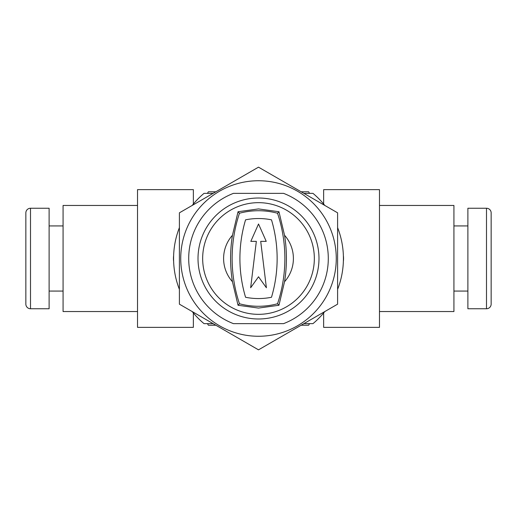 <?xml version="1.0" encoding="UTF-8"?>
<svg xmlns="http://www.w3.org/2000/svg" width="517" height="517" viewBox="0 0 517 517"><rect width="100%" height="100%" fill="white"/><g stroke="black" fill="none" stroke-linecap="round" stroke-linejoin="round"><path stroke-width="0.78" d="M30.503 208.248A4.653 4.653 0 0 0 25.85 212.901L25.85 304.099A4.653 4.653 0 0 0 30.503 308.752L49.115 308.752L49.115 208.248L30.503 208.248L30.503 308.752M49.115 291.071L63.074 291.071M49.115 225.929L63.074 225.929M486.497 208.248A4.653 4.653 0 0 1 491.15 212.901L491.15 304.099A4.653 4.653 0 0 1 486.497 308.752L467.885 308.752L467.885 208.248L486.497 208.248L486.497 308.752M467.885 291.071L453.926 291.071M467.885 225.929L453.926 225.929M258.5 180.737A77.763 77.763 0 0 1 336.263 258.5A77.763 77.763 0 0 1 258.5 336.263A77.763 77.763 0 0 1 180.737 258.5A77.763 77.763 0 0 1 258.5 180.737M258.5 349.841L337.601 304.17L337.601 212.83L258.5 167.159L179.399 212.83L179.399 304.17L258.5 349.841M258.526 298.561A65.459 65.459 0 0 0 271.49 297.269A135.532 135.532 0 0 0 271.49 219.828A65.459 65.459 0 0 0 245.562 219.828A135.532 135.532 0 0 0 245.562 297.269A65.459 65.459 0 0 0 258.526 298.561M277.539 303.757A143.293 143.293 0 0 0 277.539 213.243A73.227 73.227 0 0 0 239.461 213.243A143.293 143.293 0 0 0 239.461 303.757A73.227 73.227 0 0 0 277.539 303.757L278.96 305.263L258.5 308.08L238.04 305.263L232.456 281.726A34.898 34.898 0 0 1 232.456 235.274A144.838 144.838 0 0 0 232.456 281.726M239.461 213.243L238.04 211.737L258.5 208.92L278.96 211.737L284.544 235.274A34.898 34.898 0 0 1 284.544 281.726L278.96 305.263M258.5 202.664A55.836 55.836 0 0 0 202.664 258.5A55.836 55.836 0 0 0 258.5 314.336A55.836 55.836 0 0 0 314.336 258.5A55.836 55.836 0 0 0 258.5 202.664M258.5 318.989A60.489 60.489 0 0 0 318.989 258.5A60.489 60.489 0 0 0 258.5 198.011A60.489 60.489 0 0 0 198.011 258.5A60.489 60.489 0 0 0 258.5 318.989M283.555 323.642L233.445 323.642A69.795 69.795 0 0 1 233.445 193.358L283.555 193.358A69.795 69.795 0 0 1 283.555 323.642M284.544 281.726A144.838 144.838 0 0 0 284.544 235.274M232.456 235.274L238.04 211.737M277.539 213.243L278.96 211.737M239.461 303.757L238.04 305.263M266.236 241.361L258.526 223.99L250.816 241.361L256.342 241.361L250.655 287.762L258.526 276.769L266.391 287.762L260.71 241.361L266.236 241.361M213.127 193.358L204.028 193.358A84.917 84.917 0 0 0 192.201 205.443M179.399 227.616A84.917 84.917 0 0 0 179.399 289.384M192.201 311.557A84.917 84.917 0 0 0 204.028 323.642L213.127 323.642M303.873 323.642L312.972 323.642A84.917 84.917 0 0 0 324.799 311.557M337.601 289.384A84.917 84.917 0 0 0 337.601 227.616M324.799 205.443A84.917 84.917 0 0 0 312.972 193.358L303.873 193.358M323.642 204.028L323.642 189.636L379.478 189.636L379.478 327.364L323.642 327.364L323.642 312.972M193.358 312.972L193.358 327.364L137.522 327.364L137.522 189.636L193.358 189.636L193.358 204.028M137.522 205.456L63.074 205.456L63.074 311.544L137.522 311.544M379.478 205.456L453.926 205.456L453.926 311.544L379.478 311.544M215.867 191.781L208.37 191.781L207.459 193.358M173.634 255.566A23.265 23.265 0 0 0 173.634 261.434M207.459 323.642L208.37 325.219L215.867 325.219M309.541 193.358L308.63 191.781L301.133 191.781M301.133 325.219L308.63 325.219L309.541 323.642M343.366 261.434A23.265 23.265 0 0 0 343.366 255.566"/></g></svg>
